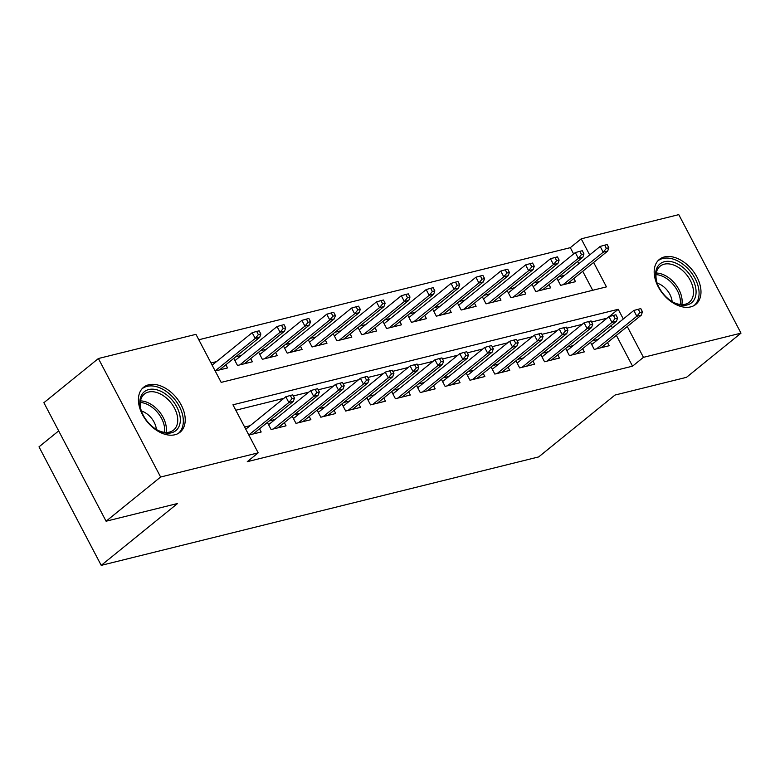 <?xml version="1.0" encoding="UTF-8"?>
<svg xmlns="http://www.w3.org/2000/svg" width="780" height="780" viewBox="0 0 780 780"><rect width="100%" height="100%" fill="white"/><g stroke="black" fill="none" stroke-linecap="round" stroke-linejoin="round"><path stroke-width="1.17" d="M690.69 306.891A28.938 18.915 -129 0 1 660.348 290.355A28.938 18.915 -129 0 1 659.363 259.428A28.938 18.915 -129 0 1 664.462 256.922A28.938 18.915 -129 0 1 694.814 273.458A28.938 18.915 -129 0 1 695.799 304.385A28.938 18.915 -129 0 1 690.69 306.891M174.934 434.752A28.938 18.915 -129 0 1 144.593 418.216A28.938 18.915 -129 0 1 143.598 387.28A28.938 18.915 -129 0 1 148.707 384.784A28.938 18.915 -129 0 1 179.049 401.31A28.938 18.915 -129 0 1 180.043 432.247A28.938 18.915 -129 0 1 174.934 434.752M58.675 430.901L39 446.852L101.224 565.364L538.678 456.914L615.01 395.05L686.478 377.335L741 333.148L643.442 357.337L627.266 326.518M101.224 565.364L177.557 503.5L106.09 521.216L43.875 402.704L98.397 358.517L195.955 334.337L221.179 382.385L606.45 286.874L593.629 262.46M573.622 253.958L570.317 247.66L198.803 339.758M570.317 247.66L581.217 238.826L678.775 214.636L741 333.148M590.518 342.322L594.243 349.421L609.16 345.725L607.493 342.547M565.656 348.485L569.39 355.582L584.308 351.887L582.631 348.709M540.803 354.647L544.538 361.744L559.445 358.049L557.778 354.871M515.95 360.808L519.675 367.906L534.592 364.211L532.925 361.033M491.098 366.971L494.822 374.069L509.74 370.373L508.063 367.195M466.235 373.132L469.969 380.231L484.877 376.535L483.21 373.357M441.382 379.294L445.107 386.392L460.024 382.697L458.357 379.519M416.53 385.456L420.254 392.555L435.172 388.859L433.495 385.681M391.667 391.609L395.401 398.716L410.309 395.021L408.642 391.843M366.815 397.771L370.549 404.878L385.456 401.183L383.789 398.005M341.962 403.933L345.686 411.04L360.604 407.345L358.936 404.167M317.099 410.095L320.834 417.202L335.741 413.507L334.074 410.329M292.247 416.257L295.981 423.365L310.889 419.669L309.221 416.491M267.394 422.419L271.118 429.526L286.036 425.831L284.369 422.653M216.489 361.627L211 362.983M241.342 355.465L235.579 356.889M266.204 349.303L260.432 350.727M291.057 343.142L285.285 344.565M315.91 336.979L310.138 338.403M340.772 330.817L335 332.241M365.625 324.656L359.853 326.079M390.478 318.494L384.706 319.917M415.34 312.331L409.568 313.755M440.193 306.169L434.421 307.593M465.046 300.007L459.274 301.431M489.898 293.846L484.136 295.269M514.761 287.683L508.989 289.107M539.614 281.522L533.842 282.945M592.693 290.277L582.728 271.294M578.77 263.767L577.58 261.495M215.202 370.988L227.546 367.936L225.878 364.748M233.756 358.361L237.49 365.469L252.398 361.774L250.731 358.585M258.619 352.199L262.343 359.307L277.261 355.612L275.584 352.423M283.471 346.037L287.196 353.145L302.113 349.45L300.446 346.261M308.324 339.875L312.058 346.983L326.966 343.288L325.299 340.099M333.187 333.713L336.911 340.821L351.829 337.126L350.152 333.938M358.04 327.551L361.764 334.659L376.681 330.964L375.014 327.776M382.892 321.389L386.627 328.497L401.534 324.802L399.867 321.613M407.745 315.227L411.479 322.335L426.397 318.64L424.72 315.452M432.607 309.065L436.332 316.173L451.249 312.478L449.582 309.29M457.46 302.903L461.194 310.011L476.102 306.316L474.435 303.127M482.313 296.741L486.047 303.849L500.965 300.154L499.288 296.965M507.175 290.579L510.9 297.687L525.817 293.992L524.15 290.803M532.028 284.417L535.762 291.525L550.67 287.83L549.003 284.642M556.881 278.255L560.615 285.363L575.523 281.668L573.856 278.479M564.466 275.36L558.704 276.783M623.308 318.991L618.218 309.29L232.957 404.8L258.18 452.848L247.27 461.682L632.541 366.171L616.356 335.361M612.407 327.824L611.208 325.552M607.035 318.201L591.64 322.013M582.182 324.363L566.787 328.175M557.32 330.525L541.934 334.337M532.467 336.687L517.072 340.499M507.614 342.849L492.219 346.661M482.752 349.011L467.366 352.823M457.899 355.173L442.504 358.985M433.046 361.335L417.651 365.147M408.194 367.497L392.798 371.309M383.331 373.659L367.936 377.471M358.478 379.821L343.083 383.633M333.625 385.983L318.23 389.795M308.763 392.145L293.377 395.957M283.91 398.307L235.804 410.231M248.83 435.055L261.183 431.993L259.506 428.815M250.127 425.685L244.627 427.04M274.979 419.523L269.207 420.956M299.832 413.361L294.06 414.794M324.685 407.199L318.923 408.632M349.547 401.037L343.775 402.47M374.4 394.875L368.628 396.308M399.253 388.713L393.49 390.146M424.115 382.551L418.343 383.984M448.968 376.389L443.196 377.822M473.821 370.227L468.058 371.66M498.683 364.065L492.911 365.498M523.536 357.903L517.764 359.336M548.389 351.741L542.617 353.174M573.251 345.579L567.479 347.012M598.104 339.417L592.332 340.85M106.09 521.216L160.621 477.029L98.397 358.517M632.541 366.171L643.442 357.337M258.18 452.848L160.621 477.029M589.68 254.933L581.217 238.826M609.239 316.573L618.218 309.29M292.003 398.697L294.489 398.083L292.802 394.875L290.316 395.489L292.003 398.697L288.844 402.519L293.319 401.407L253.12 433.992M248.791 434.977L288.844 402.519L285.821 396.757L245.768 429.215M290.316 395.489L285.821 396.757M293.319 401.407L294.489 398.083M260.851 334.015L259.174 330.817L256.688 331.432L258.365 334.639L260.851 334.015L259.691 337.35L255.216 338.462L252.184 332.699L212.141 365.147M258.365 334.639L255.216 338.462L215.163 370.919M259.691 337.35L219.482 369.935M252.184 332.699L256.688 331.432M171.424 432.802A25.038 16.37 -129 0 1 157.024 429.877A25.038 16.37 -129 0 1 141.151 410.29A25.038 16.37 -129 0 1 148.726 389.561A25.038 16.37 -129 0 1 176.855 407.023A25.038 16.37 -129 0 1 171.424 432.802M156.585 429.624A23.186 15.161 51 0 0 169.494 432.081A23.186 15.161 51 0 0 173.579 430.082A23.186 15.161 51 0 0 172.79 405.288A23.186 15.161 51 0 0 148.473 392.048A23.186 15.161 51 0 0 144.388 394.046A23.186 15.161 51 0 0 141.307 410.777M178.259 433.456A28.753 18.798 51 0 0 177.157 402.714A28.753 18.798 51 0 0 147.04 386.353A28.753 18.798 51 0 0 142.057 388.781M156.37 429.488A16.507 10.793 51 0 0 141.394 411.011M666.978 297.736A25.038 16.37 -129 0 1 656.906 282.428A25.038 16.37 -129 0 1 662.152 262.538A25.038 16.37 -129 0 1 684.684 268.905A25.038 16.37 -129 0 1 695.175 297.609A25.038 16.37 -129 0 1 672.779 302.026A25.038 16.37 -129 0 1 666.978 297.736M672.341 301.762A23.186 15.161 51 0 0 689.344 302.221A23.186 15.161 51 0 0 682.939 270.855A23.186 15.161 51 0 0 660.143 266.194A23.186 15.161 51 0 0 657.072 282.916M672.126 301.626A16.507 10.793 51 0 0 664.658 287.606A16.507 10.793 51 0 0 657.15 283.16M694.015 305.594A28.753 18.798 51 0 0 686 266.77A28.753 18.798 51 0 0 657.813 260.92M316.856 392.535L319.342 391.921L317.665 388.713L315.178 389.327L316.856 392.535L313.697 396.357L318.172 395.245L277.973 427.83M273.497 428.941L313.697 396.357L310.674 390.595L268.583 424.7M315.178 389.327L310.674 390.595M318.172 395.245L319.342 391.921M341.718 386.373L344.204 385.759L342.517 382.551L340.031 383.165L341.718 386.373L338.559 390.195L343.034 389.084L302.825 421.668M298.36 422.779L338.559 390.195L335.527 384.433L293.446 418.538M340.031 383.165L335.527 384.433M343.034 389.084L344.204 385.759M366.571 380.211L369.057 379.597L367.37 376.389L364.884 377.003L366.571 380.211L363.412 384.033L367.887 382.921L327.688 415.506M323.212 416.618L363.412 384.033L360.389 378.271L318.298 412.376M364.884 377.003L360.389 378.271M367.887 382.921L369.057 379.597M391.423 374.049L393.91 373.435L392.233 370.227L389.747 370.841L391.423 374.049L388.264 377.871L392.74 376.769L352.54 409.344M348.065 410.456L388.264 377.871L385.242 372.109L343.151 406.214M389.747 370.841L385.242 372.109M392.74 376.769L393.91 373.435M285.714 327.853L284.027 324.656L281.541 325.27L283.228 328.477L285.714 327.853L284.544 331.188L280.069 332.299L277.046 326.537L234.955 360.643M283.228 328.477L280.069 332.299L239.87 364.874M284.544 331.188L244.345 363.773M277.046 326.537L281.541 325.27M310.567 321.691L308.89 318.494L306.404 319.108L308.081 322.315L310.567 321.691L309.397 325.026L304.921 326.137L301.899 320.375L259.808 354.481M308.081 322.315L304.921 326.137L264.722 358.712M309.397 325.026L269.197 357.61M301.899 320.375L306.404 319.108M335.419 315.529L333.743 312.331L331.256 312.946L332.933 316.154L335.419 315.529L334.259 318.864L329.784 319.976L326.752 314.213L284.671 348.319M332.933 316.154L329.784 319.976L289.575 352.55M334.259 318.864L294.05 351.448M326.752 314.213L331.256 312.946M360.282 309.368L358.595 306.169L356.109 306.784L357.796 309.991L360.282 309.368L359.112 312.702L354.637 313.814L351.604 308.051L309.523 342.157M357.796 309.991L354.637 313.814L314.438 346.388M359.112 312.702L318.913 345.286M351.604 308.051L356.109 306.784M416.276 367.887L418.762 367.273L417.085 364.065L414.599 364.679L416.276 367.887L413.127 371.709L417.602 370.607L377.393 403.182M372.918 404.293L413.127 371.709L410.095 365.947L368.014 400.052M414.599 364.679L410.095 365.947M417.602 370.607L418.762 367.273M385.135 303.206L383.448 300.007L380.971 300.622L382.648 303.829L385.135 303.206L383.965 306.54L379.49 307.651L376.467 301.889L334.376 335.995M382.648 303.829L379.49 307.651L339.29 340.226M383.965 306.54L343.765 339.125M376.467 301.889L380.971 300.622M441.139 361.725L443.625 361.111L441.938 357.903L439.452 358.517L441.139 361.725L437.98 365.547L442.455 364.445L402.256 397.02M397.781 398.131L437.98 365.547L434.957 359.785L392.866 393.89M439.452 358.517L434.957 359.785M442.455 364.445L443.625 361.111M409.988 297.043L408.31 293.846L405.824 294.46L407.501 297.668L409.988 297.043L408.817 300.378L404.352 301.49L401.32 295.727L359.229 329.833M407.501 297.668L404.352 301.49L364.143 334.064M408.817 300.378L368.618 332.962M401.32 295.727L405.824 294.46M465.991 355.563L468.478 354.949L466.801 351.741L464.315 352.355L465.991 355.563L462.832 359.385L467.308 358.283L427.108 390.858M422.633 391.969L462.832 359.385L459.81 353.623L417.719 387.728M464.315 352.355L459.81 353.623M467.308 358.283L468.478 354.949M434.85 290.881L433.163 287.683L430.677 288.298L432.364 291.505L434.85 290.881L433.68 294.216L429.205 295.327L426.173 289.565L384.091 323.671M432.364 291.505L429.205 295.327L389.005 327.902M433.68 294.216L393.481 326.8M426.173 289.565L430.677 288.298M490.844 349.401L493.331 348.787L491.654 345.579L489.167 346.193L490.844 349.401L487.695 353.223L492.17 352.121L451.961 384.696M447.486 385.808L487.695 353.223L484.663 347.461L442.582 381.566M489.167 346.193L484.663 347.461M492.17 352.121L493.331 348.787M459.703 284.729L458.016 281.522L455.53 282.136L457.216 285.344L459.703 284.729L458.533 288.054L454.058 289.165L451.035 283.403L408.944 317.509M457.216 285.344L454.058 289.165L413.858 321.74M458.533 288.054L418.334 320.639M451.035 283.403L455.53 282.136M515.707 343.239L518.193 342.625L516.506 339.417L514.02 340.031L515.707 343.239L512.548 347.061L517.023 345.959L476.824 378.534M472.348 379.645L512.548 347.061L509.525 341.299L467.435 375.404M514.02 340.031L509.525 341.299M517.023 345.959L518.193 342.625M484.555 278.567L482.878 275.36L480.392 275.974L482.069 279.181L484.555 278.567L483.385 281.892L478.91 283.003L475.888 277.241L433.797 311.347M482.069 279.181L478.91 283.003L438.711 315.578M483.385 281.892L443.186 314.476M475.888 277.241L480.392 275.974M540.559 337.077L543.046 336.463L541.369 333.255L538.883 333.869L540.559 337.077L537.4 340.899L541.876 339.797L501.676 372.372M497.201 373.483L537.4 340.899L534.378 335.137L492.287 369.242M538.883 333.869L534.378 335.137M541.876 339.797L543.046 336.463M509.418 272.405L507.731 269.197L505.245 269.812L506.932 273.019L509.418 272.405L508.248 275.73L503.773 276.841L500.741 271.079L458.659 305.185M506.932 273.019L503.773 276.841L463.573 309.416M508.248 275.73L468.039 308.315M500.741 271.079L505.245 269.812M565.412 330.915L567.899 330.301L566.221 327.093L563.735 327.707L565.412 330.915L562.263 334.737L566.728 333.635L526.529 366.21M522.054 367.322L562.263 334.737L559.231 328.975L517.14 363.08M563.735 327.707L559.231 328.975M566.728 333.635L567.899 330.301M534.271 266.243L532.584 263.035L530.098 263.65L531.784 266.857L534.271 266.243L533.101 269.568L528.625 270.68L525.603 264.917L483.512 299.023M531.784 266.857L528.625 270.68L488.426 303.254M533.101 269.568L492.901 302.152M525.603 264.917L530.098 263.65M590.275 324.753L592.761 324.139L591.074 320.931L588.588 321.545L590.275 324.753L587.116 328.575L591.591 327.473L551.392 360.048M546.917 361.159L587.116 328.575L584.083 322.813L542.002 356.918M588.588 321.545L584.083 322.813M591.591 327.473L592.761 324.139M559.124 260.081L557.447 256.873L554.96 257.488L556.637 260.695L559.124 260.081L557.953 263.406L553.478 264.517L550.456 258.755L508.365 292.861M556.637 260.695L553.478 264.517L513.279 297.092M557.953 263.406L517.754 295.99M550.456 258.755L554.96 257.488M615.127 318.591L617.614 317.977L615.927 314.769L613.441 315.393L615.127 318.591L611.968 322.413L616.444 321.311L576.245 353.886M571.769 354.998L611.968 322.413L608.946 316.651L566.855 350.756M613.441 315.393L608.946 316.651M616.444 321.311L617.614 317.977M583.976 253.919L582.299 250.711L579.813 251.326L581.5 254.534L583.976 253.919L582.816 257.244L578.341 258.356L575.308 252.593L533.227 286.699M581.5 254.534L578.341 258.356L538.132 290.93M582.816 257.244L542.607 289.828M575.308 252.593L579.813 251.326M639.98 312.429L642.466 311.815L640.789 308.607L638.303 309.231L639.98 312.429L636.821 316.251L641.297 315.149L601.097 347.724M596.622 348.835L636.821 316.251L633.799 310.489L591.708 344.594M638.303 309.231L633.799 310.489M641.297 315.149L642.466 311.815M608.839 247.757L607.152 244.549L604.666 245.164L606.352 248.371L608.839 247.757L607.669 251.082L603.193 252.194L600.171 246.431L558.08 280.537M606.352 248.371L603.193 252.194L562.994 284.768M607.669 251.082L567.469 283.666M600.171 246.431L604.666 245.164M140.517 400.891A23.186 15.161 -129 0 1 159.403 411.733A23.186 15.161 -129 0 1 166.091 432.452M164.512 432.334A22.425 14.664 51 0 0 140.303 402.46M656.273 273.029A23.186 15.161 -129 0 1 671.58 280.069A23.186 15.161 -129 0 1 681.847 304.59M680.267 304.473A22.425 14.664 51 0 0 670.225 281.385A22.425 14.664 51 0 0 656.058 274.599"/></g></svg>
